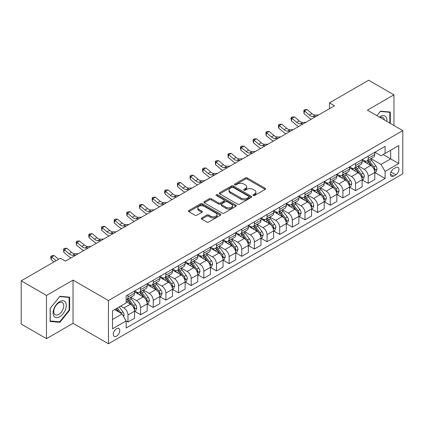 <?xml version="1.0" encoding="UTF-8"?>
<svg xmlns="http://www.w3.org/2000/svg" width="424" height="424" viewBox="0 0 424 424"><rect width="100%" height="100%" fill="white"/><g stroke="black" fill="none" stroke-linecap="round" stroke-linejoin="round"><path stroke-width="0.64" d="M253.223 195.506A0.981 0.567 0 0 0 254.612 195.506L265.164 189.411A1.405 0.811 0 0 0 265.572 188.839A1.405 0.811 0 0 0 265.164 188.267L247.293 177.948A1.405 0.811 0 0 0 245.305 177.948L234.753 184.037A0.981 0.567 0 0 0 234.467 184.44A0.981 0.567 0 0 0 234.753 184.843A0.981 0.567 0 0 0 236.147 184.843L237.509 184.053A4.494 2.592 0 0 1 243.864 184.053L245.353 184.912A4.494 2.592 0 0 1 246.673 186.746A4.494 2.592 0 0 1 245.353 188.585L243.991 189.369A0.981 0.567 0 0 0 243.699 189.772A0.981 0.567 0 0 0 243.991 190.175A0.981 0.567 0 0 0 245.379 190.175L246.747 189.385A4.494 2.592 0 0 1 253.102 189.385L254.591 190.244A4.494 2.592 0 0 1 255.905 192.077A4.494 2.592 0 0 1 254.591 193.911L253.223 194.701A0.981 0.567 0 0 0 252.937 195.104A0.981 0.567 0 0 0 253.223 195.506L253.223 194.701M116.536 336.174A4.579 2.645 120 0 0 119.526 332.14A4.579 2.645 120 0 0 118.826 328.473A4.579 2.645 120 0 0 116.536 328.701A4.579 2.645 120 0 0 113.547 332.734A4.579 2.645 120 0 0 114.247 336.402A4.579 2.645 120 0 0 116.536 336.174M201.718 217.963A1.405 0.811 0 0 0 201.305 218.535A1.405 0.811 0 0 0 201.718 219.107L206.732 222.001A1.405 0.811 0 0 0 208.719 222.001L220.432 215.238A1.405 0.811 0 0 0 220.846 214.666A1.405 0.811 0 0 0 220.432 214.094L202.561 203.774A1.405 0.811 0 0 0 200.573 203.774L188.86 210.537A1.405 0.811 0 0 0 188.447 211.11A1.405 0.811 0 0 0 188.86 211.682L194.918 215.18A1.405 0.811 0 0 0 196.9 215.18L201.914 212.286A1.405 0.811 0 0 0 202.328 211.714A1.405 0.811 0 0 0 201.914 211.141L198.914 209.403A3.758 2.168 0 0 1 197.812 207.871A3.758 2.168 0 0 1 200.133 205.868A3.758 2.168 0 0 1 204.225 206.34L215.991 213.129A3.758 2.168 0 0 1 217.088 214.666A3.758 2.168 0 0 1 214.772 216.669A3.758 2.168 0 0 1 210.68 216.198L208.719 215.063A1.405 0.811 0 0 0 206.732 215.063L201.718 217.963L201.718 219.107M73.039 280.11L46.486 295.438L21.2 280.836L21.2 324.058L46.486 338.654L73.039 323.327L108.443 343.763L108.443 300.547L73.039 280.11L73.039 323.327M393.949 125.493L393.949 94.833L367.396 110.166L402.8 130.603L108.443 300.547M393.949 94.833L368.663 80.237L329.464 102.862L329.464 108.703M21.2 280.836L60.399 258.211L65.455 261.131L334.52 105.783L329.464 102.862M237.61 204.172A1.405 0.811 0 0 0 239.597 204.172L251.31 197.409A1.405 0.811 0 0 0 251.724 196.837A1.405 0.811 0 0 0 251.31 196.264L233.439 185.945A1.405 0.811 0 0 0 231.456 185.945L219.738 192.708A1.405 0.811 0 0 0 219.325 193.28A1.405 0.811 0 0 0 219.738 193.858L237.61 204.172M216.706 195.718A0.981 0.567 0 0 1 217.703 195.856L217.703 194.685L235.871 205.179A1.405 0.811 0 0 1 236.285 205.751A1.405 0.811 0 0 1 235.871 206.324L224.158 213.087A1.405 0.811 0 0 1 222.171 213.087L204.299 202.767L204.299 201.623A1.405 0.811 0 0 0 203.886 202.195A1.405 0.811 0 0 0 204.299 202.767M204.299 201.623L209.313 198.729A1.405 0.811 0 0 1 211.3 198.729L218.546 202.911A1.405 0.811 0 0 0 220.533 202.911L223.856 200.992A1.405 0.811 0 0 0 224.269 200.419A1.405 0.811 0 0 0 223.856 199.847L216.314 195.491A0.981 0.567 0 0 1 216.023 195.088A0.981 0.567 0 0 1 216.632 194.563A0.981 0.567 0 0 1 217.703 194.685M395.82 167.57L393.594 168.858A4.436 2.56 120 0 0 390.7 172.764A4.436 2.56 120 0 0 391.379 176.32A4.436 2.56 120 0 0 393.594 176.098L395.82 174.815A4.436 2.56 120 0 0 398.719 170.904A4.436 2.56 120 0 0 398.035 167.353A4.436 2.56 120 0 0 395.82 167.57M108.443 343.763L402.8 173.819L402.8 130.603M374.933 152.243L381.054 155.778L385.098 153.44L385.098 146.37L126.145 295.878L126.145 302.943L112.493 310.829L112.493 328.817L126.145 320.931L126.145 327.996L385.098 178.493L385.098 171.429L381.054 164.417L370.995 158.613M385.098 153.44L398.756 145.554L398.756 163.542L385.098 171.429M46.486 295.438L46.486 338.654M383.174 154.548L390.663 158.873L390.663 150.228L398.756 145.554M381.054 164.417L390.663 158.873L398.756 163.542M112.493 319.473L122.101 313.924L114.613 309.599M126.145 320.989L127.969 322.039L127.969 314.974A5.724 3.302 -120 0 0 123.919 307.967L120.686 306.096M127.969 322.039L134.541 318.244L134.541 311.179A5.724 3.302 -120 0 0 130.497 304.172L126.145 301.66M134.694 311.322L140.609 314.741L140.609 307.676A5.724 3.302 -120 0 0 136.565 300.664L130.756 297.314M140.609 314.741L147.186 310.946L147.186 303.881A5.724 3.302 -120 0 0 143.142 296.869L134.541 291.908M147.34 304.024L153.255 307.442L153.255 300.372A5.724 3.302 -120 0 0 149.211 293.366L143.402 290.011M153.255 307.442L159.832 303.642L159.832 296.577A5.724 3.302 -120 0 0 155.783 289.571L147.186 284.605M159.981 296.726L165.901 300.139L165.901 293.074A5.724 3.302 -120 0 0 161.851 286.067L156.043 282.713M165.901 300.139L172.473 296.344L172.473 289.279A5.724 3.302 -120 0 0 168.429 282.273L159.832 277.307M172.626 289.422L178.541 292.841L178.541 285.776A5.724 3.302 -120 0 0 174.497 278.764L168.688 275.414M178.541 292.841L185.118 289.046L185.118 281.976A5.724 3.302 -120 0 0 181.075 274.969L172.473 270.009M185.272 282.124L191.187 285.543L191.187 278.473A5.724 3.302 -120 0 0 187.143 271.466L181.334 268.111M191.187 285.543L197.764 281.743L197.764 274.678A5.724 3.302 -120 0 0 193.715 267.671L185.118 262.705M197.913 274.826L203.833 278.239L203.833 271.175A5.724 3.302 -120 0 0 199.784 264.168L193.975 260.813M203.833 278.239L210.405 274.445L210.405 267.38A5.724 3.302 -120 0 0 206.361 260.368L197.764 255.407M210.558 267.523L216.478 270.941L216.478 263.876A5.724 3.302 -120 0 0 212.429 256.865L206.621 253.51M216.478 270.941L223.051 267.147L223.051 260.076A5.724 3.302 -120 0 0 219.007 253.07L210.405 248.104M223.204 260.225L229.119 263.643L229.119 256.573A5.724 3.302 -120 0 0 225.075 249.566L219.266 246.212M229.119 263.643L235.696 259.843L235.696 252.778A5.724 3.302 -120 0 0 231.647 245.772L223.051 240.806M235.845 252.927L241.765 256.34L241.765 249.275A5.724 3.302 -120 0 0 237.716 242.268L231.907 238.913M241.765 256.34L248.337 252.545L248.337 245.48A5.724 3.302 -120 0 0 244.293 238.468L235.696 233.507M248.491 245.623L254.411 249.042L254.411 241.972A5.724 3.302 -120 0 0 250.361 234.965L244.553 231.61M254.411 249.042L260.983 245.247L260.983 238.177A5.724 3.302 -120 0 0 256.939 231.17L248.337 226.204M261.136 238.325L267.051 241.738L267.051 234.673A5.724 3.302 -120 0 0 263.007 227.667L257.198 224.312M267.051 241.738L273.628 237.944L273.628 230.879A5.724 3.302 -120 0 0 269.579 223.872L260.983 218.906M273.777 231.022L279.697 234.44L279.697 227.375A5.724 3.302 -120 0 0 275.653 220.363L269.839 217.014M279.697 234.44L286.274 230.645L286.274 223.581A5.724 3.302 -120 0 0 282.225 216.569L273.628 211.608M286.423 223.724L292.343 227.142L292.343 220.072A5.724 3.302 -120 0 0 288.294 213.065L282.485 209.71M292.343 227.142L298.915 223.342L298.915 216.277A5.724 3.302 -120 0 0 294.871 209.271L286.274 204.304M299.068 216.426L304.983 219.839L304.983 212.774A5.724 3.302 -120 0 0 300.939 205.767L295.131 202.412M304.983 219.839L311.561 216.044L311.561 208.979A5.724 3.302 -120 0 0 307.511 201.972L298.915 197.006M311.714 209.122L317.629 212.541L317.629 205.476A5.724 3.302 -120 0 0 313.585 198.464L307.771 195.114M317.629 212.541L324.206 208.746L324.206 201.676A5.724 3.302 -120 0 0 320.157 194.669L311.561 189.708M324.355 201.824L330.275 205.243L330.275 198.172A5.724 3.302 -120 0 0 326.226 191.166L320.417 187.811M330.275 205.243L336.847 201.442L336.847 194.377A5.724 3.302 -120 0 0 332.803 187.371L324.206 182.405M337.001 194.526L342.915 197.939L342.915 190.874A5.724 3.302 -120 0 0 338.871 183.868L333.063 180.513M342.915 197.939L349.493 194.144L349.493 187.079A5.724 3.302 -120 0 0 345.449 180.067L336.847 175.107M349.646 187.222L355.561 190.641L355.561 183.576A5.724 3.302 -120 0 0 351.517 176.564L345.708 173.209M355.561 190.641L362.138 186.846L362.138 179.776A5.724 3.302 -120 0 0 358.089 172.769L349.493 167.803M362.287 179.924L368.207 183.343L368.207 176.273A5.724 3.302 -120 0 0 364.158 169.266L358.349 165.911M368.207 183.343L374.779 179.543L374.779 172.478A5.724 3.302 -120 0 0 370.735 165.471L362.138 160.505M362.287 159.541L364.158 160.622A5.724 3.302 -120 0 0 367.02 160.908A5.724 3.302 -120 0 0 368.207 158.285L368.207 156.127M349.646 166.844L351.517 167.92A5.724 3.302 -120 0 0 354.374 168.206A5.724 3.302 -120 0 0 355.561 165.588L355.561 163.426M337.001 174.142L338.871 175.223A5.724 3.302 -120 0 0 341.733 175.504A5.724 3.302 -120 0 0 342.915 172.886L342.915 170.724M324.355 181.44L326.226 182.521A5.724 3.302 -120 0 0 329.088 182.808A5.724 3.302 -120 0 0 330.275 180.184L330.275 178.027M311.709 188.744L313.585 189.825A5.724 3.302 -120 0 0 316.442 190.106A5.724 3.302 -120 0 0 317.629 187.488L317.629 185.325M299.068 196.042L300.939 197.123A5.724 3.302 -120 0 0 303.801 197.404A5.724 3.302 -120 0 0 304.983 194.786L304.983 192.623M286.423 203.34L288.294 204.421A5.724 3.302 -120 0 0 291.156 204.707A5.724 3.302 -120 0 0 292.343 202.089L292.343 199.927M273.777 210.643L275.653 211.724A5.724 3.302 -120 0 0 278.51 212.005A5.724 3.302 -120 0 0 279.697 209.387L279.697 207.225M261.136 217.941L263.007 219.023A5.724 3.302 -120 0 0 265.869 219.303A5.724 3.302 -120 0 0 267.051 216.685L267.051 214.528M248.491 225.245L250.361 226.321A5.724 3.302 -120 0 0 253.223 226.607A5.724 3.302 -120 0 0 254.411 223.989L254.411 221.826M235.845 232.543L237.716 233.624A5.724 3.302 -120 0 0 240.578 233.905A5.724 3.302 -120 0 0 241.765 231.287L241.765 229.124M223.204 239.841L225.075 240.922A5.724 3.302 -120 0 0 227.937 241.208A5.724 3.302 -120 0 0 229.119 238.585L229.119 236.428M210.558 247.144L212.429 248.22A5.724 3.302 -120 0 0 215.291 248.506A5.724 3.302 -120 0 0 216.478 245.888L216.478 243.726M197.913 254.442L199.784 255.524A5.724 3.302 -120 0 0 202.646 255.804A5.724 3.302 -120 0 0 203.833 253.186L203.833 251.024M185.272 261.74L187.143 262.822A5.724 3.302 -120 0 0 190.005 263.108A5.724 3.302 -120 0 0 191.187 260.484L191.187 258.327M172.626 269.044L174.497 270.125A5.724 3.302 -120 0 0 177.359 270.406A5.724 3.302 -120 0 0 178.541 267.788L178.541 265.625M159.981 276.342L161.851 277.423A5.724 3.302 -120 0 0 164.713 277.704A5.724 3.302 -120 0 0 165.901 275.086L165.901 272.924M147.34 283.64L149.211 284.721A5.724 3.302 -120 0 0 152.068 285.007A5.724 3.302 -120 0 0 153.255 282.389L153.255 280.227M134.694 290.944L136.565 292.025A5.724 3.302 -120 0 0 139.427 292.306A5.724 3.302 -120 0 0 140.609 289.687L140.609 287.525M374.933 172.626L385.098 178.493M367.02 160.908L373.597 157.108A5.724 3.302 -120 0 0 374.779 154.49L374.779 152.327M354.374 168.206L360.951 164.411A5.724 3.302 -120 0 0 362.138 161.788L362.138 159.631M341.733 175.504L348.305 171.709A5.724 3.302 -120 0 0 349.493 169.091L349.493 166.929M329.088 182.808L335.665 179.008A5.724 3.302 -120 0 0 336.847 176.389L336.847 174.227M316.442 190.106L323.019 186.311A5.724 3.302 -120 0 0 324.206 183.693L324.206 181.53M303.801 197.404L310.373 193.609A5.724 3.302 -120 0 0 311.561 190.991L311.561 188.828M291.156 204.707L297.733 200.912A5.724 3.302 -120 0 0 298.915 198.289L298.915 196.132M278.51 212.005L285.087 208.211A5.724 3.302 -120 0 0 286.274 205.592L286.274 203.43M265.869 219.303L272.441 215.509A5.724 3.302 -120 0 0 273.628 212.89L273.628 210.728M253.223 226.607L259.801 222.812A5.724 3.302 -120 0 0 260.983 220.189L260.983 218.031M240.578 233.905L247.155 230.11A5.724 3.302 -120 0 0 248.337 227.492L248.337 225.329M227.937 241.208L234.509 237.408A5.724 3.302 -120 0 0 235.696 234.79L235.696 232.628M215.291 248.506L221.863 244.712A5.724 3.302 -120 0 0 223.051 242.088L223.051 239.931M202.646 255.804L209.223 252.01A5.724 3.302 -120 0 0 210.405 249.392L210.405 247.229M190.005 263.108L196.577 259.308A5.724 3.302 -120 0 0 197.764 256.69L197.764 254.527M177.359 270.406L183.931 266.611A5.724 3.302 -120 0 0 185.118 263.993L185.118 261.831M164.713 277.704L171.291 273.909A5.724 3.302 -120 0 0 172.473 271.291L172.473 269.129M152.068 285.007L158.645 281.213A5.724 3.302 -120 0 0 159.832 278.589L159.832 276.432M139.427 292.306L145.999 288.511A5.724 3.302 -120 0 0 147.186 285.893L147.186 283.73M126.145 299.837A5.724 3.302 -120 0 0 126.781 299.604L133.359 295.809A5.724 3.302 -120 0 0 134.541 293.191L134.541 291.028M126.781 299.604A5.724 3.302 -120 0 0 127.969 296.986L127.969 294.828M122.101 313.924L126.145 320.931M390.308 123.395L390.308 112.037L380.545 111.168L376.925 115.667L380.344 111.454L389.804 112.296L389.804 123.098M50.127 321.45L59.89 322.325L69.653 310.183L69.653 297.166L59.89 296.296L50.127 308.439L50.127 321.45M69.149 309.891L69.653 310.183M58.862 321.731L59.89 322.325M253.616 195.644L254.591 195.082A4.494 2.592 0 0 0 255.905 193.249L255.905 192.077M246.673 186.746L246.673 187.917A4.494 2.592 0 0 1 245.353 189.751L244.383 190.312M265.143 189.422L247.293 179.119A1.405 0.811 0 0 0 245.305 179.119L235.15 184.981M251.294 197.42L233.439 187.111A1.405 0.811 0 0 0 231.456 187.111L219.759 193.869M248.83 197.239A0.981 0.567 0 0 0 249.116 196.837A0.981 0.567 0 0 0 248.83 196.434L233.142 187.376A0.981 0.567 0 0 0 231.753 187.376L230.312 188.208A4.494 2.592 0 0 0 228.997 190.042A4.494 2.592 0 0 0 230.312 191.876L241.033 198.072A4.494 2.592 0 0 0 247.388 198.072L248.83 197.239L248.83 198.406A0.981 0.567 0 0 0 249.116 198.003L249.116 196.837M228.997 190.042L228.997 191.213A4.494 2.592 0 0 0 230.312 193.047L230.312 191.876M248.83 198.406L247.388 199.238A4.494 2.592 0 0 1 241.033 199.238L230.312 193.047M204.315 202.778L209.313 199.895L209.313 198.729M224.269 200.419L224.269 201.586A1.405 0.811 0 0 1 223.856 202.163L220.533 204.082A1.405 0.811 0 0 1 218.546 204.082L211.3 199.895A1.405 0.811 0 0 0 209.313 199.895M217.703 195.856L235.855 206.334M226.066 207.257A3.758 2.168 0 0 0 230.163 207.723A3.758 2.168 0 0 0 232.479 205.72A3.758 2.168 0 0 0 231.382 204.188L227.232 201.798A1.405 0.811 0 0 0 225.25 201.798L221.922 203.716A1.405 0.811 0 0 0 221.513 204.288A1.405 0.811 0 0 0 221.922 204.861L226.066 207.257L226.066 208.423A3.758 2.168 0 0 0 230.163 208.894A3.758 2.168 0 0 0 232.479 206.891L232.479 205.72M221.513 204.288L221.513 205.454A1.405 0.811 0 0 0 221.922 206.032L221.922 204.861M226.066 208.423L221.922 206.032M217.088 214.666L217.088 215.832A3.758 2.168 0 0 1 214.772 217.835A3.758 2.168 0 0 1 210.68 217.364L208.719 216.235A1.405 0.811 0 0 0 206.732 216.235L201.734 219.118M197.812 207.871L197.812 209.037A3.758 2.168 0 0 0 198.914 210.574L198.914 209.403M201.914 211.141L201.914 212.286L198.914 210.574M220.416 215.249L202.561 204.94A1.405 0.811 0 0 0 200.573 204.94L188.876 211.693L188.86 210.537M374.779 172.711L375.993 172.012L377.005 169.091A3.79 2.189 -120 0 0 375.796 165.864L371.663 160.346A10.944 6.318 -120 0 0 370.47 158.915M366.357 162.943A10.944 6.318 -120 0 0 364.115 160.601M374.434 170.39L374.959 169.25A3.79 2.189 -120 0 0 373.873 166.971L369.739 161.454A10.944 6.318 -120 0 0 368.546 160.023M367.529 160.611A9.084 5.247 60 0 1 369.018 162.307L372.516 166.977M367.332 160.728A10.944 6.318 60 0 1 368.525 162.154L371.276 165.821M316.034 116.457L312.843 116.547A7.155 4.129 60 0 1 309.372 115.063L304.554 111.014L303.992 113.537L308.81 117.586A10.727 6.196 -120 0 0 311.301 119.192M318.562 114.999L315.371 115.084A7.155 4.129 60 0 1 311.905 113.606L307.082 109.551L304.554 111.014L303.86 110.251L304.872 109.668L307.082 109.551M303.992 113.537L303.86 110.251M362.138 180.009L363.352 179.31L364.359 176.389A3.79 2.189 -120 0 0 363.151 173.162L359.017 167.644A10.944 6.318 -120 0 0 357.824 166.213M353.711 170.241A10.944 6.318 -120 0 0 351.475 167.899M361.789 177.688L362.313 176.554A3.79 2.189 -120 0 0 361.232 174.269L357.098 168.757A10.944 6.318 -120 0 0 355.9 167.326M354.883 167.915A9.084 5.247 60 0 1 356.377 169.605L359.875 174.275M354.687 168.026A10.944 6.318 60 0 1 355.884 169.457L358.63 173.124M349.493 187.313L350.706 186.613L351.719 183.693A3.79 2.189 -120 0 0 350.505 180.465L346.376 174.948A10.944 6.318 -120 0 0 345.178 173.517M341.071 177.545A10.944 6.318 -120 0 0 338.829 175.197M349.148 184.991L349.673 183.852A3.79 2.189 -120 0 0 348.586 181.573L344.452 176.055A10.944 6.318 -120 0 0 343.26 174.624M342.242 175.213A9.084 5.247 60 0 1 343.731 176.909L347.23 181.578M342.046 175.324A10.944 6.318 60 0 1 343.239 176.755L345.984 180.423M336.847 194.611L338.061 193.911L339.073 190.991A3.79 2.189 -120 0 0 337.864 187.763L333.73 182.246A10.944 6.318 -120 0 0 332.538 180.815M328.425 184.843A10.944 6.318 -120 0 0 326.183 182.5M336.502 192.289L337.027 191.15A3.79 2.189 -120 0 0 335.941 188.871L331.806 183.353A10.944 6.318 -120 0 0 330.614 181.923M329.596 182.511A9.084 5.247 60 0 1 331.086 184.207L334.584 188.876M329.4 182.627A10.944 6.318 60 0 1 330.593 184.053L333.344 187.726M303.388 123.76L300.203 123.845A7.155 4.129 60 0 1 296.731 122.366L291.908 118.312L291.346 120.835L296.169 124.884A10.727 6.196 -120 0 0 298.655 126.49M305.916 122.297L302.731 122.388A7.155 4.129 60 0 1 299.259 120.904L294.436 116.854L291.908 118.312L291.219 117.554L292.226 116.971L294.436 116.854M291.346 120.835L290.991 118.561L291.219 117.554M290.742 131.058L287.557 131.149A7.155 4.129 60 0 1 284.085 129.665L279.262 125.61L278.701 128.133L283.524 132.187A10.727 6.196 -120 0 0 286.009 133.793M293.276 129.601L290.085 129.686A7.155 4.129 60 0 1 286.613 128.202L281.796 124.153L279.262 125.61L278.573 124.852L279.586 124.269L281.796 124.153M278.701 128.133L278.345 125.864L278.573 124.852M278.102 138.357L274.911 138.447A7.155 4.129 60 0 1 271.44 136.963L266.622 132.913L266.06 135.436L270.878 139.485A10.727 6.196 -120 0 0 273.369 141.091M280.63 136.899L277.439 136.989A7.155 4.129 60 0 1 273.973 135.505L269.15 131.451L266.622 132.913L265.928 132.156L266.94 131.567L269.15 131.451M266.06 135.436L265.928 132.156M324.206 201.914L325.42 201.209L326.427 198.289A3.79 2.189 -120 0 0 325.219 195.061L321.085 189.544A10.944 6.318 -120 0 0 319.892 188.113M315.779 192.141A10.944 6.318 -120 0 0 313.543 189.798M323.856 199.587L324.381 198.453A3.79 2.189 -120 0 0 323.3 196.174L319.166 190.657A10.944 6.318 -120 0 0 317.968 189.226M316.951 189.814A9.084 5.247 60 0 1 318.445 191.51L321.943 196.179M316.755 189.926A10.944 6.318 60 0 1 317.952 191.357L320.698 195.024M265.456 145.66L262.271 145.745A7.155 4.129 60 0 1 258.799 144.266L253.976 140.212L253.414 142.734L258.237 146.789A10.727 6.196 -120 0 0 260.723 148.395M267.984 144.197L264.799 144.287A7.155 4.129 60 0 1 261.327 142.803L256.504 138.754L253.976 140.212L253.287 139.454L254.294 138.871L256.504 138.754M253.414 142.734L253.059 140.461L253.287 139.454M386.852 121.397A9.296 5.369 120 0 0 386.036 116.982A9.296 5.369 120 0 0 379.401 117.093M384.361 119.96A7.038 4.065 120 0 0 383.731 118.169A7.038 4.065 120 0 0 382.941 117.437A7.038 4.065 120 0 0 380.047 117.469M389.174 111.936L389.804 112.296M59.689 301.602A9.296 5.369 120 0 0 53.111 312.986A9.296 5.369 120 0 0 59.689 316.786A9.296 5.369 120 0 0 66.266 305.397A9.296 5.369 120 0 0 59.689 301.602M58.766 302.911A7.038 4.065 120 0 0 54.166 309.117A7.038 4.065 120 0 0 55.247 314.756A7.038 4.065 120 0 0 58.766 314.407A7.038 4.065 120 0 0 63.367 308.206A7.038 4.065 120 0 0 62.286 302.561A7.038 4.065 120 0 0 58.766 302.911M69.149 310.039L59.689 321.805L50.233 320.957L50.233 308.349L59.689 296.583L69.149 297.425L69.149 310.039M68.518 297.065L69.149 297.425M311.561 209.212L312.774 208.513L313.786 205.592A3.79 2.189 -120 0 0 312.573 202.365L308.444 196.847A10.944 6.318 -120 0 0 307.246 195.416M303.139 199.444A10.944 6.318 -120 0 0 300.897 197.096M311.216 206.891L311.741 205.751A3.79 2.189 -120 0 0 310.654 203.472L306.52 197.955A10.944 6.318 -120 0 0 305.328 196.524M304.31 197.112A9.084 5.247 60 0 1 305.799 198.808L309.297 203.478M304.114 197.224A10.944 6.318 60 0 1 305.306 198.655L308.052 202.322M298.915 216.51L300.128 215.811L301.141 212.89A3.79 2.189 -120 0 0 299.932 209.663L295.798 204.145A10.944 6.318 -120 0 0 294.606 202.714M290.493 206.742A10.944 6.318 -120 0 0 288.251 204.4M298.57 214.189L299.095 213.055A3.79 2.189 -120 0 0 298.008 210.77L293.874 205.253A10.944 6.318 -120 0 0 292.682 203.827M291.664 204.41A9.084 5.247 60 0 1 293.154 206.106L296.652 210.776M291.468 204.527A10.944 6.318 60 0 1 292.661 205.958L295.411 209.626M286.274 223.814L287.488 223.109L288.495 220.189A3.79 2.189 -120 0 0 287.286 216.961L283.153 211.444A10.944 6.318 -120 0 0 281.96 210.018M277.847 214.046A10.944 6.318 -120 0 0 275.611 211.698M285.924 221.492L286.449 220.353A3.79 2.189 -120 0 0 285.363 218.074L281.234 212.557A10.944 6.318 -120 0 0 280.036 211.126M279.019 211.714A9.084 5.247 60 0 1 280.513 213.41L284.006 218.079M278.822 211.825A10.944 6.318 60 0 1 280.02 213.256L282.766 216.924M273.628 231.112L274.842 230.412L275.854 227.492A3.79 2.189 -120 0 0 274.641 224.264L270.512 218.747A10.944 6.318 -120 0 0 269.314 217.316M265.207 221.344A10.944 6.318 -120 0 0 262.965 218.996M273.284 228.79L273.803 227.651A3.79 2.189 -120 0 0 272.722 225.372L268.588 219.855A10.944 6.318 -120 0 0 267.396 218.424M266.373 219.012A9.084 5.247 60 0 1 267.867 220.708L271.365 225.377M266.182 219.123A10.944 6.318 60 0 1 267.374 220.554L270.12 224.222M260.983 238.41L262.196 237.71L263.209 234.79A3.79 2.189 -120 0 0 262 231.562L257.866 226.045A10.944 6.318 -120 0 0 256.674 224.614M252.561 228.642A10.944 6.318 -120 0 0 250.319 226.299M260.638 236.089L261.163 234.954A3.79 2.189 -120 0 0 260.076 232.67L255.942 227.153A10.944 6.318 -120 0 0 254.75 225.727M253.732 226.315A9.084 5.247 60 0 1 255.222 228.006L258.719 232.675M253.536 226.427A10.944 6.318 60 0 1 254.729 227.858L257.479 231.525M252.81 152.958L249.625 153.048A7.155 4.129 60 0 1 246.153 151.564L241.33 147.51L240.768 150.032L245.591 154.087A10.727 6.196 -120 0 0 248.077 155.693M255.338 151.501L252.153 151.585A7.155 4.129 60 0 1 248.681 150.101L243.864 146.052L241.33 147.51L240.641 146.752L241.654 146.169L243.864 146.052M240.768 150.032L240.413 147.764L240.641 146.752M240.169 160.261L236.979 160.346A7.155 4.129 60 0 1 233.507 158.862L228.69 154.813L228.128 157.336L232.946 161.385A10.727 6.196 -120 0 0 235.431 162.991M242.698 158.799L239.507 158.889A7.155 4.129 60 0 1 236.036 157.405L231.218 153.35L228.69 154.813L227.995 154.055L229.008 153.467L231.218 153.35M228.128 157.336L227.995 154.055M227.524 167.559L224.333 167.644A7.155 4.129 60 0 1 220.867 166.166L216.044 162.111L215.482 164.634L220.305 168.688A10.727 6.196 -120 0 0 222.791 170.294M230.052 166.097L226.867 166.187A7.155 4.129 60 0 1 223.395 164.703L218.572 160.654L216.044 162.111L215.35 161.353L216.362 160.77L218.572 160.654M215.482 164.634L215.35 161.353M214.878 174.858L211.693 174.948A7.155 4.129 60 0 1 208.221 173.464L203.398 169.415L202.836 171.932L207.659 175.987A10.727 6.196 -120 0 0 210.145 177.592M217.406 173.4L214.221 173.485A7.155 4.129 60 0 1 210.749 172.006L205.926 167.952L203.398 169.415L202.709 168.651L203.721 168.068L205.926 167.952M202.836 171.932L202.481 169.664L202.709 168.651M202.237 182.161L199.047 182.246A7.155 4.129 60 0 1 195.575 180.762L190.758 176.713L190.196 179.235L195.013 183.285A10.727 6.196 -120 0 0 197.499 184.891M204.766 180.698L201.575 180.788A7.155 4.129 60 0 1 198.103 179.304L193.286 175.25L190.758 176.713L190.063 175.955L191.076 175.372L193.286 175.25M190.196 179.235L190.063 175.955M248.337 245.713L249.551 245.008L250.563 242.088A3.79 2.189 -120 0 0 249.354 238.86L245.22 233.343A10.944 6.318 -120 0 0 244.028 231.917M239.915 235.945A10.944 6.318 -120 0 0 237.679 233.598M247.992 243.392L248.517 242.252A3.79 2.189 -120 0 0 247.431 239.973L243.302 234.456A10.944 6.318 -120 0 0 242.104 233.025M241.086 233.613A9.084 5.247 60 0 1 242.576 235.309L246.074 239.979M240.89 233.725A10.944 6.318 60 0 1 242.088 235.156L244.834 238.823M189.592 189.459L186.401 189.549A7.155 4.129 60 0 1 182.935 188.065L178.112 184.011L177.55 186.534L182.373 190.588A10.727 6.196 -120 0 0 184.859 192.194M192.12 188.002L188.934 188.086A7.155 4.129 60 0 1 185.463 186.602L180.64 182.553L178.112 184.011L177.418 183.253L178.43 182.67L180.64 182.553M177.55 186.534L177.418 183.253M235.696 253.011L236.91 252.312L237.922 249.392A3.79 2.189 -120 0 0 236.709 246.164L232.575 240.647A10.944 6.318 -120 0 0 231.382 239.216M227.275 243.244A10.944 6.318 -120 0 0 225.033 240.901M235.352 250.69L235.871 249.551A3.79 2.189 -120 0 0 234.79 247.272L230.656 241.754A10.944 6.318 -120 0 0 229.464 240.323M228.441 240.912A9.084 5.247 60 0 1 229.935 242.608L233.433 247.277M228.25 241.028A10.944 6.318 60 0 1 229.442 242.454L232.188 246.121M176.946 196.757L173.761 196.847A7.155 4.129 60 0 1 170.289 195.363L165.466 191.314L164.904 193.837L169.727 197.886A10.727 6.196 -120 0 0 172.213 199.492M179.474 195.3L176.289 195.385A7.155 4.129 60 0 1 172.817 193.906L167.994 189.851L165.466 191.314L164.777 190.551L165.789 189.968L167.994 189.851M164.904 193.837L164.549 191.563L164.777 190.551M223.051 260.31L224.264 259.61L225.277 256.69A3.79 2.189 -120 0 0 224.068 253.462L219.934 247.945A10.944 6.318 -120 0 0 218.742 246.514M214.629 250.542A10.944 6.318 -120 0 0 212.387 248.199M222.706 257.988L223.231 256.854A3.79 2.189 -120 0 0 222.144 254.57L218.01 249.058A10.944 6.318 -120 0 0 216.818 247.627M215.8 248.215A9.084 5.247 60 0 1 217.289 249.906L220.787 254.575M215.604 248.326A10.944 6.318 60 0 1 216.797 249.757L219.547 253.425M164.305 204.061L161.115 204.145A7.155 4.129 60 0 1 157.643 202.661L152.826 198.612L152.264 201.135L157.081 205.184A10.727 6.196 -120 0 0 159.567 206.79M166.833 202.598L163.643 202.688A7.155 4.129 60 0 1 160.171 201.204L155.354 197.149L152.826 198.612L152.131 197.854L153.143 197.271L155.354 197.149M152.264 201.135L152.131 197.854M210.405 267.613L211.618 266.913L212.631 263.993A3.79 2.189 -120 0 0 211.422 260.76L207.288 255.248A10.944 6.318 -120 0 0 206.096 253.817M201.983 257.845A10.944 6.318 -120 0 0 199.746 255.497M210.06 265.292L210.585 264.152A3.79 2.189 -120 0 0 209.498 261.873L205.37 256.356A10.944 6.318 -120 0 0 204.172 254.925M203.154 255.513A9.084 5.247 60 0 1 204.644 257.209L208.142 261.878M202.958 255.624A10.944 6.318 60 0 1 204.151 257.055L206.901 260.723M151.66 211.359L148.469 211.449A7.155 4.129 60 0 1 145.003 209.965L140.18 205.91L139.618 208.433L144.441 212.488A10.727 6.196 -120 0 0 146.927 214.094M154.188 209.901L151.002 209.986A7.155 4.129 60 0 1 147.531 208.502L142.708 204.453L140.18 205.91L139.485 205.152L140.498 204.569L142.708 204.453M139.618 208.433L139.485 205.152M197.764 274.911L198.978 274.211L199.99 271.291A3.79 2.189 -120 0 0 198.777 268.063L194.643 262.546A10.944 6.318 -120 0 0 193.45 261.115M189.343 265.143A10.944 6.318 -120 0 0 187.101 262.8M197.42 272.59L197.939 271.45A3.79 2.189 -120 0 0 196.858 269.171L192.724 263.654A10.944 6.318 -120 0 0 191.531 262.223M190.508 262.811A9.084 5.247 60 0 1 192.003 264.507L195.501 269.176M190.312 262.928A10.944 6.318 60 0 1 191.51 264.353L194.256 268.026M139.014 218.657L135.828 218.747A7.155 4.129 60 0 1 132.357 217.263L127.534 213.214L126.972 215.737L131.795 219.786A10.727 6.196 -120 0 0 134.281 221.392M141.542 217.199L138.357 217.289A7.155 4.129 60 0 1 134.885 215.805L130.062 211.751L127.534 213.214L126.845 212.456L127.857 211.868L130.062 211.751M126.972 215.737L126.617 213.463L126.845 212.456M185.118 282.214L186.332 281.51L187.344 278.589A3.79 2.189 -120 0 0 186.136 275.361L182.002 269.844A10.944 6.318 -120 0 0 180.804 268.413M176.697 272.441A10.944 6.318 -120 0 0 174.455 270.099M184.774 279.888L185.299 278.754A3.79 2.189 -120 0 0 184.212 276.474L180.078 270.957A10.944 6.318 -120 0 0 178.886 269.526M177.868 270.115A9.084 5.247 60 0 1 179.357 271.811L182.855 276.48M177.672 270.226A10.944 6.318 60 0 1 178.864 271.657L181.615 275.324M126.368 225.96L123.183 226.045A7.155 4.129 60 0 1 119.711 224.566L114.893 220.512L114.332 223.035L119.149 227.089A10.727 6.196 -120 0 0 121.635 228.695M128.901 224.497L125.711 224.588A7.155 4.129 60 0 1 122.239 223.103L117.422 219.054L114.893 220.512L114.199 219.754L115.211 219.171L117.422 219.054M114.332 223.035L114.199 219.754M172.473 289.512L173.686 288.813L174.699 285.893A3.79 2.189 -120 0 0 173.49 282.665L169.356 277.148A10.944 6.318 -120 0 0 168.164 275.717M164.051 279.745A10.944 6.318 -120 0 0 161.809 277.397M172.128 287.191L172.653 286.052A3.79 2.189 -120 0 0 171.566 283.773L167.432 278.255A10.944 6.318 -120 0 0 166.24 276.824M165.222 277.413A9.084 5.247 60 0 1 166.712 279.109L170.209 283.778M165.026 277.524A10.944 6.318 60 0 1 166.219 278.955L168.969 282.623M159.832 296.811L161.046 296.111L162.053 293.191A3.79 2.189 -120 0 0 160.844 289.963L156.71 284.446A10.944 6.318 -120 0 0 155.518 283.015M151.41 287.043A10.944 6.318 -120 0 0 149.168 284.7M159.482 294.489L160.007 293.355A3.79 2.189 -120 0 0 158.926 291.071L154.792 285.553A10.944 6.318 -120 0 0 153.594 284.128M152.576 284.711A9.084 5.247 60 0 1 154.071 286.407L157.569 291.076M152.38 284.827A10.944 6.318 60 0 1 153.578 286.258L156.323 289.926M147.186 304.114L148.4 303.409L149.412 300.489A3.79 2.189 -120 0 0 148.204 297.261L144.07 291.744A10.944 6.318 -120 0 0 142.872 290.318M138.765 294.346A10.944 6.318 -120 0 0 136.523 291.998M146.842 301.793L147.367 300.653A3.79 2.189 -120 0 0 146.28 298.374L142.146 292.857A10.944 6.318 -120 0 0 140.953 291.426M139.936 292.014A9.084 5.247 60 0 1 141.425 293.71L144.923 298.379M139.74 292.125A10.944 6.318 60 0 1 140.932 293.556L143.678 297.224M134.541 311.412L135.754 310.713L136.767 307.792A3.79 2.189 -120 0 0 135.558 304.565L131.424 299.047A10.944 6.318 -120 0 0 130.232 297.616M134.196 309.091L134.721 307.951A3.79 2.189 -120 0 0 133.634 305.672L129.5 300.155A10.944 6.318 -120 0 0 128.308 298.724M127.29 299.312A9.084 5.247 60 0 1 128.779 301.008L132.277 305.678M127.094 299.424A10.944 6.318 60 0 1 128.287 300.855L131.037 304.522M123.617 316.553L124.121 315.09A3.79 2.189 -120 0 0 122.912 311.863L119.224 306.939M121.338 313.479A3.79 2.189 -120 0 0 120.994 312.97L117.305 308.047M116.351 308.598L119.006 312.133M116.091 308.751L118.338 311.751M113.727 233.258L110.537 233.348A7.155 4.129 60 0 1 107.065 231.864L102.248 227.81L101.686 230.333L106.504 234.387A10.727 6.196 -120 0 0 108.995 235.993M116.255 231.801L113.065 231.886A7.155 4.129 60 0 1 109.599 230.402L104.776 226.352L102.248 227.81L101.553 227.052L102.566 226.469L104.776 226.352M101.686 230.333L101.553 227.052M101.082 240.562L97.896 240.647A7.155 4.129 60 0 1 94.425 239.163L89.602 235.113L89.04 237.636L93.863 241.685A10.727 6.196 -120 0 0 96.349 243.291M103.61 239.099L100.424 239.189A7.155 4.129 60 0 1 96.953 237.705L92.13 233.651L89.602 235.113L88.913 234.355L89.92 233.767L92.13 233.651M89.04 237.636L88.685 235.362L88.913 234.355M88.436 247.86L85.251 247.945A7.155 4.129 60 0 1 81.779 246.466L76.956 242.411L76.394 244.934L81.217 248.989A10.727 6.196 -120 0 0 83.703 250.595M90.969 246.397L87.779 246.487A7.155 4.129 60 0 1 84.307 245.003L79.489 240.954L76.956 242.411L76.267 241.654L77.279 241.071L79.489 240.954M76.394 244.934L76.267 241.654M75.795 255.158L72.605 255.248A7.155 4.129 60 0 1 69.133 253.764L64.316 249.715L63.754 252.232L68.571 256.287A10.727 6.196 -120 0 0 71.062 257.893M78.323 253.7L75.133 253.785A7.155 4.129 60 0 1 71.667 252.307L66.844 248.252L64.316 249.715L63.621 248.952L64.633 248.369L66.844 248.252M63.754 252.232L63.621 248.952M58.597 259.25L54.198 255.55L51.67 257.013L51.108 259.536L53.954 261.926M56.069 260.707L50.981 256.255L51.988 255.672L54.198 255.55M51.108 259.536L50.753 257.262L50.981 256.255M65.678 260.999L65.248 261.009M123.919 307.967L130.497 304.172M136.565 300.664L143.142 296.869M149.211 293.366L155.783 289.571M161.851 286.067L168.429 282.273M174.497 278.764L181.075 274.969M187.143 271.466L193.715 267.671M199.784 264.168L206.361 260.368M212.429 256.865L219.007 253.07M225.075 249.566L231.647 245.772M237.716 242.268L244.293 238.468M250.361 234.965L256.939 231.17M263.007 227.667L269.579 223.872M275.653 220.363L282.225 216.569M288.294 213.065L294.871 209.271M300.939 205.767L307.511 201.972M313.585 198.464L320.157 194.669M326.226 191.166L332.803 187.371M338.871 183.868L345.449 180.067M351.517 176.564L358.089 172.769M364.158 169.266L370.735 165.471M368.207 158.285L374.779 154.49M368.207 176.273L374.779 172.478M355.561 183.576L362.138 179.776M355.561 165.588L362.138 161.788M342.915 190.874L349.493 187.079M342.915 172.886L349.493 169.091M330.275 198.172L336.847 194.377M330.275 180.184L336.847 176.389M317.629 205.476L324.206 201.676M317.629 187.488L324.206 183.693M304.983 212.774L311.561 208.979M304.983 194.786L311.561 190.991M292.343 220.072L298.915 216.277M292.343 202.089L298.915 198.289M279.697 227.375L286.274 223.581M279.697 209.387L286.274 205.592M267.051 234.673L273.628 230.879M267.051 216.685L273.628 212.89M254.411 241.972L260.983 238.177M254.411 223.989L260.983 220.189M241.765 249.275L248.337 245.48M241.765 231.287L248.337 227.492M229.119 256.573L235.696 252.778M229.119 238.585L235.696 234.79M216.478 263.876L223.051 260.076M216.478 245.888L223.051 242.088M203.833 271.175L210.405 267.38M203.833 253.186L210.405 249.392M191.187 278.473L197.764 274.678M191.187 260.484L197.764 256.69M178.541 285.776L185.118 281.976M178.541 267.788L185.118 263.993M165.901 293.074L172.473 289.279M165.901 275.086L172.473 271.291M153.255 300.372L159.832 296.577M153.255 282.389L159.832 278.589M140.609 307.676L147.186 303.881M140.609 289.687L147.186 285.893M127.969 314.974L134.541 311.179M127.969 296.986L134.541 293.191M390.97 172.012L395.82 174.815M390.462 174.291L393.594 176.098M254.591 195.082L254.591 193.911M243.991 190.175L243.991 189.369M245.353 189.751L245.353 188.585M234.753 184.843L234.753 184.037M245.305 179.119L245.305 177.948M247.293 179.119L247.293 177.948M265.164 189.411L265.164 188.267M219.738 193.858L219.738 192.708M231.456 187.111L231.456 185.945M233.439 187.111L233.439 185.945M251.31 197.409L251.31 196.264M241.033 199.238L241.033 198.072M247.388 199.238L247.388 198.072M211.3 199.895L211.3 198.729M218.546 204.082L218.546 202.911M220.533 204.082L220.533 202.911M223.856 202.163L223.856 200.992M235.871 206.324L235.871 205.179M206.732 216.235L206.732 215.063M208.719 216.235L208.719 215.063M210.68 217.364L210.68 216.198M200.573 204.94L200.573 203.774M202.561 204.94L202.561 203.774M220.432 215.238L220.432 214.094M374.498 170.596L376.978 169.165M369.739 161.454L371.663 160.346M366.76 163.176L368.525 162.154M373.873 166.971L375.796 165.864M373.576 168.45L374.959 169.25M312.843 116.547L315.371 115.084M309.372 115.063L311.905 113.606M361.852 177.9L364.338 176.464M357.098 168.757L359.017 167.644M354.114 170.475L355.884 169.457M361.232 174.269L363.151 173.162M360.93 175.753L362.313 176.554M349.212 185.198L351.692 183.762M344.452 176.055L346.376 174.948M341.474 177.778L343.239 176.755M348.586 181.573L350.505 180.465M348.284 183.051L349.673 183.852M336.566 192.496L339.046 191.065M331.806 183.353L333.73 182.246M328.828 185.076L330.593 184.053M335.941 188.871L337.864 187.763M335.644 190.355L337.027 191.15M300.203 123.845L302.731 122.388M296.731 122.366L299.259 120.904M287.557 131.149L290.085 129.686M284.085 129.665L286.613 128.202M274.911 138.447L277.439 136.989M271.44 136.963L273.973 135.505M323.92 199.799L326.406 198.363M319.166 190.657L321.085 189.544M316.182 192.374L317.952 191.357M323.3 196.174L325.219 195.061M322.998 197.653L324.381 198.453M262.271 145.745L264.799 144.287M258.799 144.266L261.327 142.803M311.274 207.097L313.76 205.661M306.52 197.955L308.444 196.847M303.542 199.678L305.306 198.655M310.654 203.472L312.573 202.365M310.352 204.951L311.741 205.751M298.634 214.396L301.114 212.965M293.874 205.253L295.798 204.145M290.896 206.976L292.661 205.958M298.008 210.77L299.932 209.663M297.706 212.254L299.095 213.055M285.988 221.699L288.474 220.263M281.234 212.557L283.153 211.444M278.25 214.274L280.02 213.256M285.363 218.074L287.286 216.961M285.066 219.553L286.449 220.353M273.342 228.997L275.828 227.566M268.588 219.855L270.512 218.747M265.61 221.577L267.374 220.554M272.722 225.372L274.641 224.264M272.42 226.851L273.803 227.651M260.702 236.295L263.182 234.864M255.942 227.153L257.866 226.045M252.964 228.875L254.729 227.858M260.076 232.67L262 231.562M259.774 234.154L261.163 234.954M249.625 153.048L252.153 151.585M246.153 151.564L248.681 150.101M236.979 160.346L239.507 158.889M233.507 158.862L236.036 157.405M224.333 167.644L226.867 166.187M220.867 166.166L223.395 164.703M211.693 174.948L214.221 173.485M208.221 173.464L210.749 172.006M199.047 182.246L201.575 180.788M195.575 180.762L198.103 179.304M248.056 243.599L250.542 242.162M243.302 234.456L245.22 233.343M240.318 236.173L242.088 235.156M247.431 239.973L249.354 238.86M247.134 241.452L248.517 242.252M186.401 189.549L188.934 188.086M182.935 188.065L185.463 186.602M235.41 250.897L237.896 249.466M230.656 241.754L232.575 240.647M227.677 243.477L229.442 242.454M234.79 247.272L236.709 246.164M234.488 248.75L235.871 249.551M173.761 196.847L176.289 195.385M170.289 195.363L172.817 193.906M222.77 258.2L225.25 256.764M218.01 249.058L219.934 247.945M215.032 250.775L216.797 249.757M222.144 254.57L224.068 253.462M221.842 256.054L223.231 256.854M161.115 204.145L163.643 202.688M157.643 202.661L160.171 201.204M210.124 265.498L212.609 264.062M205.37 256.356L207.288 255.248M202.386 258.078L204.151 257.055M209.498 261.873L211.422 260.76M209.202 263.352L210.585 264.152M148.469 211.449L151.002 209.986M145.003 209.965L147.531 208.502M197.478 272.796L199.964 271.365M192.724 263.654L194.643 262.546M189.74 265.376L191.51 264.353M196.858 269.171L198.777 268.063M196.556 270.655L197.939 271.45M135.828 218.747L138.357 217.289M132.357 217.263L134.885 215.805M184.838 280.1L187.318 278.663M180.078 270.957L182.002 269.844M177.1 272.674L178.864 271.657M184.212 276.474L186.136 275.361M183.91 277.953L185.299 278.754M123.183 226.045L125.711 224.588M119.711 224.566L122.239 223.103M172.192 287.398L174.672 285.962M167.432 278.255L169.356 277.148M164.454 279.978L166.219 278.955M171.566 283.773L173.49 282.665M171.269 285.251L172.653 286.052M159.546 294.696L162.032 293.265M154.792 285.553L156.71 284.446M151.808 287.276L153.578 286.258M158.926 291.071L160.844 289.963M158.624 292.555L160.007 293.355M146.905 301.999L149.386 300.563M142.146 292.857L144.07 291.744M139.167 294.574L140.932 293.556M146.28 298.374L148.204 297.261M145.978 299.853L147.367 300.653M134.26 309.297L136.74 307.866M129.5 300.155L131.424 299.047M126.522 301.877L128.287 300.855M133.634 305.672L135.558 304.565M133.337 307.151L134.721 307.951M123.135 315.721L124.1 315.164M120.994 312.97L122.912 311.863M110.537 233.348L113.065 231.886M107.065 231.864L109.599 230.402M97.896 240.647L100.424 239.189M94.425 239.163L96.953 237.705M85.251 247.945L87.779 246.487M81.779 246.466L84.307 245.003M72.605 255.248L75.133 253.785M69.133 253.764L71.667 252.307"/></g></svg>
